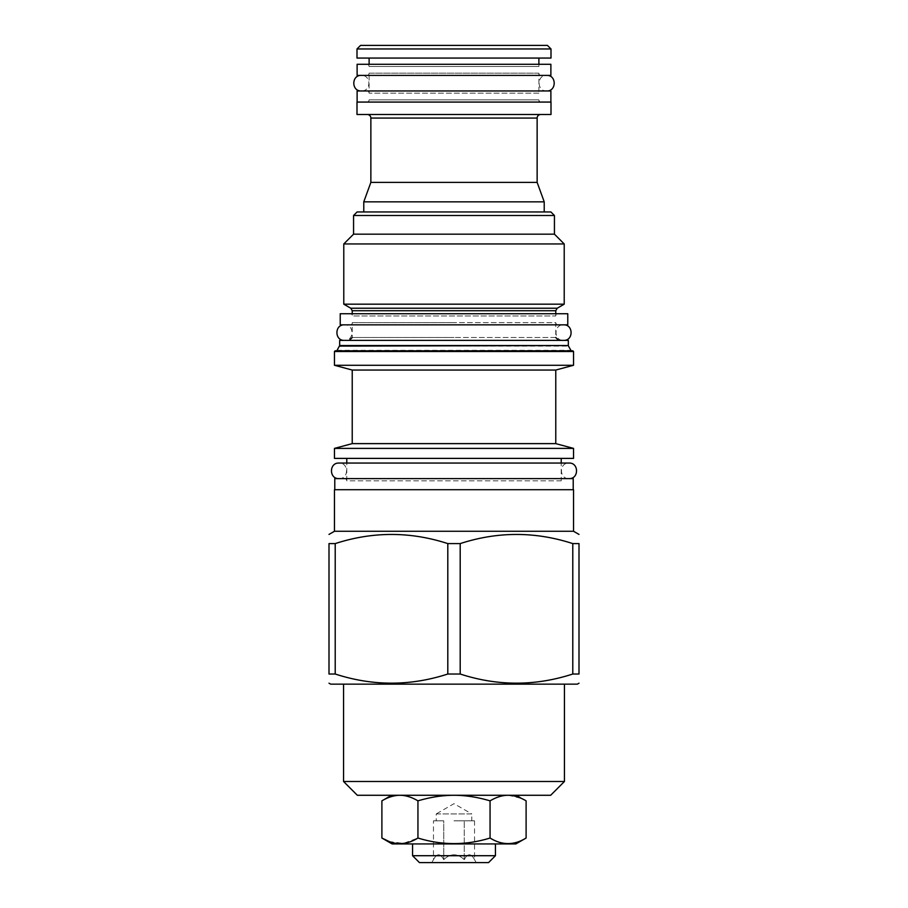 <?xml version="1.0" encoding="UTF-8"?>
<svg xmlns="http://www.w3.org/2000/svg" width="908" height="908" viewBox="0 0 908 908"><rect width="100%" height="100%" fill="white"/><g stroke="black" fill="none" stroke-linecap="round" stroke-linejoin="round"><path stroke-width="0.68" stroke-dasharray="4.54 3.41" d="M454 820.821L474.532 820.821L454 820.821M436.226 820.821L433.468 820.821L438.609 820.821L436.226 820.821L436.226 813.931L471.774 813.931L471.774 820.821M474.532 820.821L474.532 859.66C471.104 853.18 467.688 853.18 464.26 859.66C457.416 853.18 450.584 853.18 443.74 859.66C440.312 853.18 436.896 853.18 433.468 859.66C436.896 853.18 440.312 853.18 443.74 859.66L443.74 820.821L438.609 820.821L443.74 820.821L443.74 859.66C450.584 853.18 457.416 853.18 464.26 859.66C467.688 853.18 471.104 853.18 474.532 859.66L476.223 862.6L431.777 862.6L476.223 862.6M431.777 862.6L433.468 859.66L433.468 820.821M464.26 859.66L464.26 820.821L464.26 859.66M436.226 813.931L471.774 813.931L454 803.671L436.226 813.931M419.451 862.6L488.549 862.6M412.561 855.711L495.439 855.711M495.439 843.929L412.561 843.929L495.439 843.929M515.892 843.929L392.108 843.929M357.332 795.272L550.668 795.272M381.893 800.845C388.056 797.201 394.004 795.34 399.736 795.272L454.352 795.272M454.465 795.272C466.042 795.374 477.903 797.235 490.059 800.845C496.188 797.224 502.113 795.363 507.822 795.272L508.253 795.272M453.535 795.272L400.178 795.272C405.921 795.374 411.846 797.235 417.941 800.845L417.941 838.027L403.458 843.384L389.282 841.58M343.553 781.493L564.447 781.493M577.329 684.155L330.671 684.155M335.211 674.02L329.002 674.02L329.002 543.597L335.211 543.597L335.211 674.02C372.734 686.21 410.268 686.21 447.803 674.02L460.197 674.02C497.732 686.21 535.266 686.21 572.789 674.02L578.998 674.02L578.998 543.597L572.789 543.597L572.789 674.02M335.211 543.597C372.734 531.407 410.268 531.407 447.803 543.597L447.803 674.02M447.803 543.597L460.197 543.597L460.197 674.02M334.45 531.271L573.55 531.271M460.197 543.597C497.732 531.407 535.266 531.407 572.789 543.597M334.45 489.718L573.55 489.718M334.78 489.718L573.22 489.718L334.78 489.718M334.78 478.607L573.22 478.607M344.563 478.607L563.437 478.607L344.563 478.607A2.225 2.225 0 0 1 346.777 480.831L561.223 480.831A2.225 2.225 0 0 1 563.437 478.607M573.55 458.392L334.45 458.392M561.223 480.831L346.777 480.831L346.777 463.057L561.223 463.057L561.223 480.831M573.55 448.393L334.45 448.393M352.225 443.626L555.775 443.626M555.775 370.044L352.225 370.044M334.45 365.277L573.55 365.277M572.891 350.84L335.109 350.84M336.142 350.84L454 350.84M339.671 340.386L568.329 340.386M350 324.837L558 324.837L350 324.837A2.225 2.225 0 0 0 352.225 322.612L454 322.612L352.225 322.612L352.225 337.504L454 337.504L352.225 337.504M558 324.837A2.225 2.225 0 0 1 555.775 322.612L454 322.612L555.775 322.612L555.775 337.504L454 337.504L555.775 337.504M340.228 324.837L567.772 324.837M340.228 313.725L567.772 313.725M350 313.725L558 313.725L350 313.725A2.225 2.225 0 0 1 352.225 315.95L555.775 315.95A2.225 2.225 0 0 1 558 313.725M555.775 313.725L555.775 315.95L352.225 315.95L352.225 313.725M564.22 304.18L343.78 304.18M343.78 243.946L564.22 243.946M554.436 234.173L353.564 234.173M353.564 215.502L554.436 215.502M357.116 211.95L550.884 211.95M544.221 211.95L363.779 211.95L544.221 211.95M544.221 201.837L363.779 201.837M537.139 182.394L370.861 182.394M540.703 114.51L367.297 114.51L540.703 114.51M357.003 114.51L550.997 114.51M357.003 102.071L550.997 102.071M357.116 102.071L550.884 102.071L357.116 102.071M357.116 90.959L550.884 90.959M366.889 90.959L541.111 90.959L366.889 90.959A2.225 2.225 0 0 1 369.113 93.172L538.887 93.172A2.225 2.225 0 0 1 541.111 90.959M538.887 93.172L369.113 93.172L369.113 73.173L538.887 73.173L538.887 93.172M538.887 73.173L369.113 73.173A2.225 2.225 0 0 1 366.889 75.398L541.111 75.398A2.225 2.225 0 0 1 538.887 73.173M366.889 75.398L541.111 75.398M357.116 75.398L550.884 75.398M357.116 64.286L550.884 64.286M366.889 64.286L541.111 64.286L366.889 64.286A2.225 2.225 0 0 1 369.113 66.511L538.887 66.511A2.225 2.225 0 0 1 541.111 64.286M538.887 64.286L538.887 66.511L369.113 66.511L369.113 64.286M538.887 58.067L369.113 58.067L538.887 58.067M357.003 58.067L550.997 58.067M550.997 48.953L357.003 48.953M547.445 45.4L360.555 45.4M490.059 800.845L490.059 838.027C466.02 845.45 441.98 845.45 417.941 838.027M508.31 795.272L521.317 798.382M417.941 800.845C430.267 797.201 442.173 795.34 453.637 795.272M541.111 102.071L366.889 102.071L541.111 102.071A2.225 2.225 0 0 1 538.887 99.846L369.113 99.846L369.113 102.071L538.887 102.071L369.113 102.071M366.889 102.071A2.225 2.225 0 0 0 369.113 99.846L538.887 99.846L538.887 102.071M344.45 324.837L563.55 324.837L344.45 324.837C354.483 324.36 354.483 340.875 344.45 340.386L563.55 340.386C553.517 340.875 553.517 324.36 563.55 324.837M344.45 340.386L563.55 340.386M568.998 478.607L339.002 478.607L568.998 478.607C558.965 479.095 558.965 462.569 568.998 463.057M339.002 478.607C349.035 479.095 349.035 462.569 339.002 463.057M361.339 75.398L546.661 75.398L361.339 75.398C371.372 74.921 371.372 91.436 361.339 90.959L546.661 90.959C536.628 91.436 536.628 74.921 546.661 75.398M361.339 90.959L546.661 90.959M573.55 351.498L334.45 351.498M337.106 350.284L570.894 350.284M339.524 346.096L568.476 346.096M339.671 345.539L568.329 345.539M352.225 310.729L555.775 310.729M350.783 308.221L557.217 308.221M537.139 118.063L370.861 118.063"/><path stroke-width="1.36" d="M412.561 855.711L495.439 855.711L488.549 862.6L419.451 862.6L412.561 855.711L412.561 843.929M495.439 855.711L495.439 843.929M392.108 843.929L515.892 843.929L526.107 838.027C514.087 845.45 502.067 845.45 490.059 838.027C502.067 845.45 514.087 845.45 526.107 838.027L526.107 800.845C519.944 797.201 513.996 795.34 508.264 795.272L507.81 795.272C502.067 795.374 496.154 797.235 490.059 800.845L490.059 838.027C466.02 845.45 441.98 845.45 417.941 838.027C405.933 845.45 393.913 845.45 381.893 838.027L392.108 843.929M550.668 795.272L357.332 795.272L343.553 781.493L564.447 781.493L550.668 795.272M490.059 800.845C477.733 797.201 465.827 795.34 454.363 795.272L453.535 795.272C441.958 795.374 430.097 797.235 417.941 800.845C411.812 797.224 405.887 795.363 400.178 795.272L399.724 795.272C393.947 795.363 388 797.224 381.893 800.845L381.893 838.027L389.282 841.58M329.002 683.202L330.671 684.155L577.329 684.155L578.998 683.202M447.803 674.02L460.197 674.02C497.732 686.21 535.266 686.21 572.789 674.02L578.998 674.02C578.998 686.21 578.998 686.21 578.998 674.02C578.998 686.21 578.998 686.21 578.998 674.02L578.998 543.597L572.789 543.597C535.266 531.407 497.732 531.407 460.197 543.597L447.803 543.597L447.803 674.02C410.268 686.21 372.734 686.21 335.211 674.02L329.002 674.02C329.002 686.21 329.002 686.21 329.002 674.02C329.002 686.21 329.002 686.21 329.002 674.02L329.002 543.597C329.002 531.407 329.002 531.407 329.002 543.597C329.002 531.407 329.002 531.407 329.002 543.597L335.211 543.597L335.211 674.02M334.45 531.271L334.45 489.718L573.55 489.718L573.55 531.271L334.45 531.271L329.002 534.415M578.998 543.597C578.998 531.407 578.998 531.407 578.998 543.597C578.998 531.407 578.998 531.407 578.998 543.597M460.197 543.597L460.197 674.02M447.803 543.597C410.268 531.407 372.734 531.407 335.211 543.597M334.78 489.718L334.78 478.607L573.22 478.607L573.22 489.718M334.45 458.392L573.55 458.392L573.55 448.393L334.45 448.393L334.45 458.392M352.225 443.626L352.225 370.044L555.775 370.044L555.775 443.626L352.225 443.626L334.45 448.393M555.775 370.044L573.55 365.277L334.45 365.277L352.225 370.044M573.55 351.498L334.45 351.498L335.109 350.84L572.891 350.84L573.55 351.498L573.55 365.277M454 350.84L571.858 350.84M339.671 345.539L568.329 345.539L568.329 340.386L339.671 340.386L339.671 345.539L337.106 350.284M340.228 324.837L567.772 324.837L567.772 313.725L340.228 313.725L340.228 324.837M350.783 308.221L343.78 304.18L564.22 304.18L557.217 308.221L350.783 308.221L352.225 310.729L352.225 313.725M554.436 215.502L353.564 215.502L357.116 211.95L550.884 211.95L554.436 215.502L554.436 234.173L564.22 243.946L343.78 243.946L343.78 304.18M353.564 215.502L353.564 234.173L554.436 234.173M540.703 114.51A3.553 3.553 0 0 0 537.139 118.063L537.139 182.394L370.861 182.394L363.779 201.837L363.779 211.95M363.779 201.837L544.221 201.837L544.221 211.95M537.139 182.394L544.221 201.837M367.297 114.51A3.553 3.553 0 0 1 370.861 118.063L370.861 182.394M550.997 114.51L357.003 114.51L357.003 102.071L550.997 102.071L550.997 114.51M357.116 102.071L357.116 90.959L550.884 90.959L550.884 102.071M357.116 75.398L550.884 75.398L550.884 64.286L357.116 64.286L357.116 75.398M369.113 58.067L369.113 64.286M538.887 58.067L538.887 64.286M550.997 58.067L357.003 58.067L357.003 48.953L550.997 48.953L550.997 58.067M357.003 48.953L360.555 45.4L547.445 45.4L550.997 48.953M572.789 543.597L572.789 674.02M417.941 800.845L417.941 838.027M521.317 798.382L516.448 795.272M344.45 324.837C334.416 324.36 334.416 340.875 344.45 340.386M563.55 324.837C573.584 324.36 573.584 340.875 563.55 340.386M561.223 458.392L561.223 463.057L568.998 463.057L339.002 463.057C328.968 462.569 328.968 479.095 339.002 478.607M568.998 463.057C579.032 462.569 579.032 479.095 568.998 478.607M339.002 463.057L346.777 463.057L346.777 458.392M361.339 75.398C351.305 74.921 351.305 91.436 361.339 90.959M546.661 75.398C556.695 74.921 556.695 91.436 546.661 90.959M568.329 345.539L339.524 346.096M557.217 308.221L555.775 310.729L352.225 310.729M537.139 118.063L370.861 118.063M343.553 684.155L343.553 781.493M564.447 684.155L564.447 781.493M573.55 531.271L578.998 534.415M555.775 443.626L573.55 448.393M334.45 351.498L334.45 365.277M568.476 346.096L570.894 350.284M352.225 337.504L349.342 340.386M555.775 310.729L555.775 313.725M564.22 243.946L564.22 304.18M353.564 234.173L343.78 243.946M555.775 337.504L558.658 340.386M391.552 795.272L381.893 800.845"/></g></svg>
